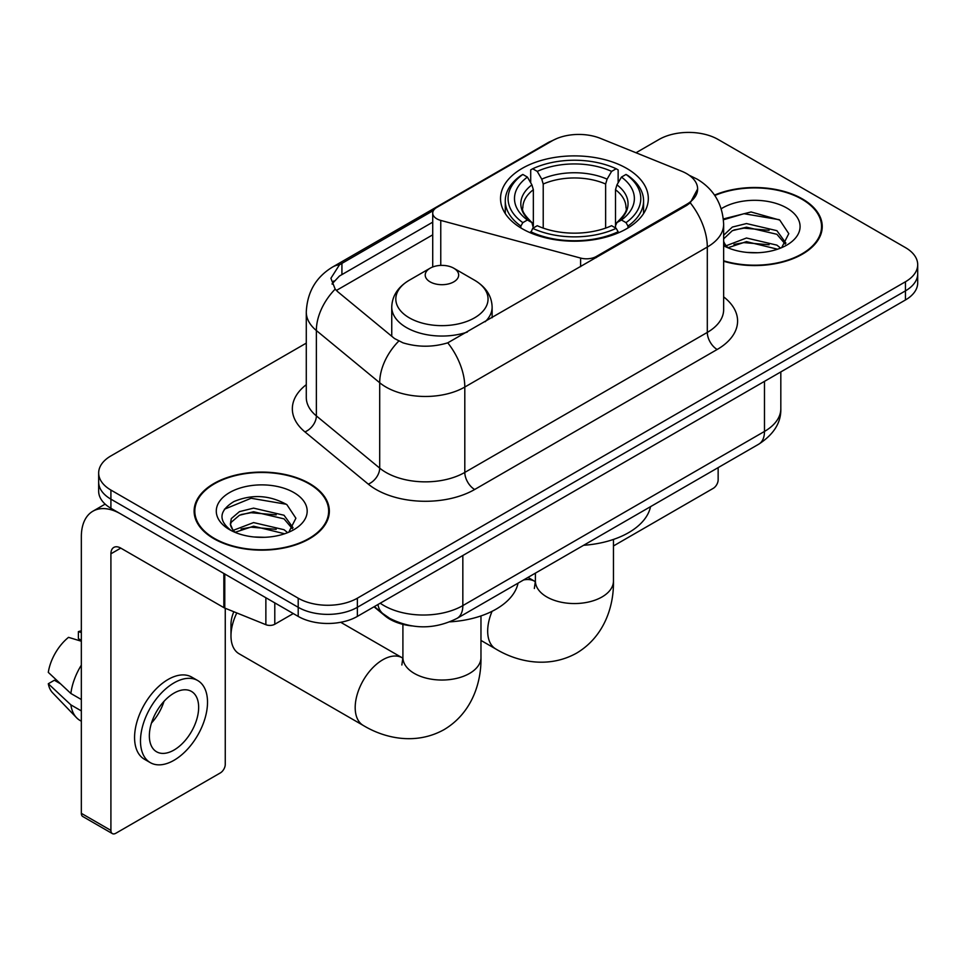 <?xml version="1.0" encoding="UTF-8"?>
<svg xmlns="http://www.w3.org/2000/svg" width="966" height="966" viewBox="0 0 966 966"><rect width="100%" height="100%" fill="white"/><g stroke="black" fill="none" stroke-linecap="round" stroke-linejoin="round"><path stroke-width="1.45" d="M596.348 257.584L596.348 256.461A13.947 8.054 180 0 1 580.602 258.067L440.762 220.417A13.947 8.054 180 0 1 436.801 218.811A13.947 8.054 180 0 1 432.72 213.124A13.947 8.054 180 0 1 436.801 207.436L552.202 140.807A37.638 21.735 0 0 1 600.405 138.367L681.585 171.187A37.638 21.735 0 0 1 686.609 173.614A37.638 21.735 0 0 1 697.633 188.986L690.255 202.824L686.609 205.468L447.753 342.833C432.828 347.325 417.916 347.325 402.991 342.833L394.539 338.559L337.702 291.696L335.178 289.124L330.903 278.268L339.489 264.793L433.505 210.455M626.668 168.386A73.887 42.661 0 0 0 546.152 159.136A73.887 42.661 0 0 0 500.533 198.549A73.887 42.661 0 0 0 522.183 228.713A73.887 42.661 0 0 0 602.699 237.962A73.887 42.661 0 0 0 648.319 198.549A73.887 42.661 0 0 0 626.668 168.386M596.348 256.461L686.609 204.357A37.638 21.735 0 0 0 697.633 188.986M411.673 625.896A41.828 24.15 180 0 1 385.217 616.018L374.023 606.793M723.643 261.243A67.62 39.038 0 0 0 822.235 226.551A67.62 39.038 0 0 0 802.432 198.948A67.62 39.038 0 0 0 714.538 195.108M309.543 483.519A67.62 39.038 0 0 0 235.861 475.055A67.62 39.038 0 0 0 194.118 511.123A67.62 39.038 0 0 0 213.921 538.726A67.62 39.038 0 0 0 287.614 547.179A67.62 39.038 0 0 0 329.346 511.123A67.62 39.038 0 0 0 309.543 483.519M194.818 514.636A67.62 39.038 0 0 0 194.589 515.675M306.282 343.123L110.909 455.916A41.828 24.15 0 0 0 98.665 472.99L98.665 491.199A41.828 24.15 0 0 0 110.909 508.273L298.204 616.405L298.204 607.3A41.828 24.15 0 0 0 357.36 607.3L905.456 290.863A41.828 24.15 0 0 0 917.7 273.789A41.828 24.15 0 0 1 905.456 290.863L357.36 607.3A41.828 24.15 0 0 1 298.204 607.3L110.909 499.168L298.204 607.3L298.204 598.195A41.828 24.15 0 0 0 357.36 598.195L905.456 281.758A41.828 24.15 0 0 0 917.7 264.684A41.828 24.15 0 0 0 905.456 247.61L718.149 139.478A41.828 24.15 0 0 0 659.005 139.478L636.002 152.761M98.665 482.094A41.828 24.15 0 0 0 110.909 499.168A41.828 24.15 0 0 1 98.665 482.094M332.05 283.883L339.489 276.01L432.72 222.168M98.665 472.99A41.828 24.15 0 0 0 110.909 490.064L298.204 598.195M328.887 515.675A67.62 39.038 0 0 0 328.657 514.636M821.776 231.103A67.62 39.038 0 0 0 821.547 230.065M298.204 616.405A41.828 24.15 0 0 0 357.36 616.405L905.456 299.967A41.828 24.15 0 0 0 917.7 282.893L917.7 264.684M723.643 260.796A66.92 38.64 0 0 0 821.547 226.551A66.92 38.64 0 0 0 801.949 199.238A66.92 38.64 0 0 0 714.804 195.506M747.068 252.428L757.573 252.73M726.178 245.75L746.477 238.01L776.905 245.135L780.588 248.093M728.05 247.707L746.477 241.633L777.558 249.204M723.643 241.234A31.504 18.185 0 0 0 728.328 247.948M723.643 235.257L732.349 227.058L746.477 223.557L776.905 230.681L785.95 243.178M723.643 238.868L732.349 230.681L746.477 227.179L776.905 234.291L785.237 244.12M723.643 245.75A45.45 26.239 0 0 0 786.759 245.11A45.45 26.239 0 0 0 786.759 207.992A45.45 26.239 0 0 0 721.228 208.753M781.663 247.646L788.787 233.663L779.779 220.091L751.065 211.965L723.365 218.944M726.492 247.163L723.643 243.806M723.437 219.777L743.989 213.703L779.164 219.68M733.979 229.968L743.989 228.157L769.105 230.306M733.979 244.422L743.989 242.611L769.105 244.76M613.458 545.959L713.222 488.361A6.967 4.021 120 0 0 718.149 479.824L718.149 467.616M214.416 538.436A66.92 38.64 0 0 0 287.349 546.816A66.92 38.64 0 0 0 328.657 511.123A66.92 38.64 0 0 0 309.048 483.797A66.92 38.64 0 0 0 236.127 475.429A66.92 38.64 0 0 0 194.818 511.123A66.92 38.64 0 0 0 214.416 538.436M254.179 536.987L264.684 537.301M233.289 530.322L253.587 522.582L284.016 529.706L287.699 532.652M235.161 532.266L253.587 526.192L284.668 533.775M233.603 531.723L230.355 524.091A31.504 18.185 0 0 0 235.438 532.52M230.355 524.091L231.309 518.585L239.459 511.63L253.587 508.128L284.016 515.24L293.06 527.75M230.427 524.538L231.309 522.195L239.459 515.24L253.587 511.739L284.016 518.863L292.348 528.692M288.774 532.206L295.898 518.235L286.89 504.663C269.623 495.039 251.945 494.012 233.857 501.583C219.028 510.748 218.087 520.372 231.055 530.455L231.212 530.563M293.869 492.563A45.45 26.239 0 0 0 229.594 492.563A45.45 26.239 0 0 0 229.594 529.67A45.45 26.239 0 0 0 293.869 529.67A45.45 26.239 0 0 0 293.869 492.563M224.414 509.215L251.1 498.263L286.274 504.252M241.089 514.54L251.1 512.717L276.216 514.878M241.089 528.994L251.1 527.182L276.216 529.332M520.855 227.928L520.855 226.068L522.835 222.639A66.364 38.314 0 0 1 522.835 174.448L527.4 177.092A59.952 34.607 0 0 0 527.4 220.006L531.904 222.566L533.353 227.952M533.353 225.754L533.353 189.71L531.904 184.856L527.4 177.092M530.708 182.791L530.708 169.895L532.689 168.76A66.364 38.314 0 0 1 616.163 168.76L611.599 171.393A59.952 34.607 0 0 0 537.253 171.393L541.757 179.157L543.218 184.023L543.218 228.097M605.634 228.097L605.634 184.023L607.095 179.157L611.599 171.393M583.645 545.283A76.676 44.267 0 0 0 650.541 506.655M530.708 231.755A69.154 39.92 0 0 0 618.143 231.755L616.163 228.338A66.364 38.314 0 0 1 532.689 228.338L530.708 232.939M618.143 232.939L618.143 231.755M522.835 174.448L520.855 175.583A69.154 39.92 0 0 0 505.278 200.819A69.154 39.92 0 0 0 520.855 226.068M616.163 168.76L618.143 169.895L618.143 182.791M532.689 228.338L537.253 225.706A59.952 34.607 0 0 0 611.599 225.706L616.163 228.338M527.4 220.006L522.835 222.639M537.253 171.393L532.689 168.76M531.904 184.856A53.625 30.96 0 0 0 531.904 222.566L532.157 222.735C524.538 215.37 521.435 210.371 522.847 207.738A51.584 29.777 0 0 1 533.353 189.71M627.997 226.068A69.154 39.92 0 0 0 643.573 200.819A69.154 39.92 0 0 0 627.997 175.583L626.016 174.448A66.364 38.314 0 0 1 626.016 222.639L627.997 226.068L627.997 227.928M626.016 222.639L621.452 220.006A59.952 34.607 0 0 0 621.452 177.092L626.016 174.448M621.452 177.092L616.948 184.856L615.499 189.71L615.499 225.754L616.948 222.566L621.452 220.006M615.499 189.71A51.584 29.777 0 0 1 626.004 207.738C627.405 210.383 624.302 215.382 616.694 222.735L616.948 222.566A53.625 30.96 0 0 0 616.948 184.856M615.499 227.952L615.499 225.754M236.803 612.939A39.038 22.532 120 0 0 230.983 635.882L230.983 624.495A25.092 14.49 -60 0 1 233.82 611.732M230.983 635.882A39.038 22.532 120 0 0 239.061 653.753L363.276 725.454A39.038 22.532 -60 0 1 357.287 694.18A39.038 22.532 -60 0 1 382.79 659.778A39.038 22.532 -60 0 1 402.303 657.846L402.894 658.184M485.21 321.75A50.184 28.98 0 0 0 492.129 307.067C491.754 295.898 485.886 286.95 474.535 280.2L453.766 268.21A16.724 9.66 0 0 0 430.111 268.21A16.724 9.66 0 0 0 430.111 281.867A16.724 9.66 0 0 0 453.766 281.867A16.724 9.66 0 0 0 453.766 268.21L474.535 280.2A46.102 26.613 0 0 1 474.535 317.85A46.102 26.613 0 0 1 409.33 317.85A46.102 26.613 0 0 1 409.33 280.2C397.98 286.95 392.124 295.898 391.749 307.067A50.184 28.98 0 0 0 406.445 327.559A50.184 28.98 0 0 0 467.351 332.062M449.878 621.85A76.676 44.267 0 0 0 518.054 583.15M274.791 602.893L274.791 624.241L293.278 613.567M223.846 573.478L120.774 513.96A55.762 32.192 -120 0 0 92.893 511.207A55.762 32.192 -120 0 0 81.337 536.734L81.337 813.336L110.909 830.41L110.909 553.808A13.947 8.054 60 0 1 113.795 547.42A13.947 8.054 60 0 1 120.774 548.108L223.846 607.626L223.846 573.478A6.967 4.021 0 0 0 224.776 573.925M110.909 830.41A6.967 4.021 120 0 0 112.358 833.598L82.786 816.524A6.967 4.021 -60 0 1 81.337 813.336M112.358 833.598A6.967 4.021 120 0 0 115.835 833.26L220.333 772.921A6.967 4.021 120 0 0 225.259 764.384L225.259 608.266M274.791 624.241A6.967 4.021 180 0 1 265.867 624.688L224.776 608.073A6.967 4.021 180 0 1 223.846 607.626M174.001 750.051A34.848 20.117 120 0 0 196.774 719.332A34.848 20.117 120 0 0 191.425 691.402A34.848 20.117 120 0 0 174.001 693.129A34.848 20.117 120 0 0 151.227 723.848A34.848 20.117 120 0 0 156.577 751.777A34.848 20.117 120 0 0 174.001 750.051M151.481 723.027A34.848 20.117 120 0 0 163.991 701.364M81.337 632.549L78.379 631.643L78.379 638.647L81.337 640.361M197.704 680.535L191.787 677.13A47.394 27.362 120 0 0 168.084 679.472A47.394 27.362 120 0 0 137.124 721.24A47.394 27.362 120 0 0 144.393 759.228L150.298 762.633A47.394 27.362 120 0 0 174.001 760.29A47.394 27.362 120 0 0 204.961 718.523A47.394 27.362 120 0 0 197.704 680.535A47.394 27.362 120 0 0 174.001 682.89A47.394 27.362 120 0 0 143.04 724.657A47.394 27.362 120 0 0 150.298 762.633M81.337 665.139A46.006 26.565 120 0 0 70.868 693.479L48.3 672.372A36.249 20.926 120 0 1 68.526 637.343L81.337 641.231M81.337 699.529L70.868 693.479M60.508 683.795L54.362 680.245L48.3 683.747L70.868 704.866L81.337 710.916M70.868 704.866A46.006 26.565 120 0 0 76.543 717.714A46.006 26.565 120 0 0 80.021 720.455L81.337 721.216M81.337 630.822A36.249 20.926 120 0 0 78.379 631.643M48.3 683.747A36.249 20.926 120 0 0 52.587 692.767L76.543 717.714M686.609 204.357L686.609 205.468M580.602 266.676L580.602 258.067M440.762 265.409L440.762 220.417M723.643 296.876A69.709 40.246 180 0 1 717.17 349.487L474.668 489.496A13.947 8.054 60 0 1 464.803 472.422L707.305 332.413A55.762 32.192 0 0 0 723.643 309.639L723.643 224.269A55.762 32.192 180 0 1 707.305 247.042A48.795 28.171 -120 0 0 690.255 202.824M474.668 489.496A69.709 40.246 180 0 1 376.088 489.496A69.709 40.246 180 0 1 368.275 484.123L304.942 431.899A69.709 40.246 180 0 1 306.282 384.673M385.941 472.422A55.762 32.192 0 0 0 464.803 472.422L464.803 387.04A55.762 32.192 180 0 1 385.941 387.04A55.762 32.192 180 0 1 379.698 382.741L316.365 330.529A55.762 32.192 180 0 1 306.282 312.054L306.282 397.437A55.762 32.192 0 0 0 316.365 415.899L379.698 468.124A55.762 32.192 0 0 0 385.941 472.422M723.643 224.269C722.701 204.224 713.886 189.191 697.198 179.169L690.159 175.74A48.795 22.846 112 0 0 689.507 175.498M447.753 342.833A48.795 28.171 60 0 1 464.803 387.04L707.305 247.042L707.305 332.413A13.947 8.054 60 0 0 717.17 349.487M339.489 264.793A48.795 28.171 -120 0 0 332.715 266.954C316.039 276.976 307.224 292.01 306.282 312.054M332.715 266.954L548.108 142.606A48.795 28.171 60 0 1 551.803 141.036M335.178 289.124A48.795 32.639 129.5 0 0 316.365 330.529L316.365 415.899A13.947 9.322 -50.5 0 1 304.942 431.899M398.704 341.143A48.795 32.639 129.5 0 0 379.698 382.741L379.698 468.124A13.947 9.322 -50.5 0 1 368.275 484.123M336.361 290.464L432.72 234.835M333.765 280.973A37.638 21.735 -120 0 0 332.147 284.137M357.36 598.195L357.36 616.405M905.456 281.758L905.456 299.967M110.909 490.064L110.909 508.273M341.928 263.332L341.928 274.586M380.23 603.207A55.762 32.192 0 0 0 383.973 605.597A55.762 32.192 0 0 0 462.835 605.597L764.48 431.44A55.762 32.192 0 0 0 780.818 408.678C781.228 422.516 773.851 434.35 758.708 444.203L457.063 618.361A27.881 16.096 60 0 0 462.835 605.597L462.835 555.51M764.48 381.353L764.48 431.44A27.881 16.096 60 0 1 758.708 444.203M377.972 604.511A27.881 18.644 129.5 0 0 382.826 613.579L374.361 606.588M613.458 539.439L613.458 581.013A39.038 22.532 180 0 1 602.023 596.952A39.038 22.532 180 0 1 546.828 596.952A39.038 22.532 180 0 1 535.393 581.013L534.343 588.499M523.536 579.986A39.038 22.532 -60 0 1 534.802 581.351L535.381 581.689M613.458 581.013C613.978 606.624 604.04 636.751 576.617 653.113C548.76 668.665 517.704 662.229 495.763 648.971A39.038 22.532 -60 0 1 492.068 611.321M605.634 184.023A51.584 29.777 0 0 0 543.218 184.023M607.095 179.157A53.625 30.96 0 0 0 541.757 179.157M480.971 615.922L480.971 657.508A39.038 22.532 180 0 1 469.536 673.435A39.038 22.532 180 0 1 414.329 673.435A39.038 22.532 180 0 1 402.907 657.508L401.856 664.982M110.909 553.808L120.774 548.108M224.776 574.009L224.776 608.073M265.867 624.688L265.867 597.737M432.72 266.978L432.72 213.124M548.108 142.606L557.044 138.44M690.159 175.74L689.422 175.438M457.063 618.361C434.628 629.639 412.18 629.639 389.745 618.361L382.826 613.579M780.818 408.678L780.818 371.922M821.547 232.142L821.547 226.551M328.657 516.713L328.657 511.123M194.818 516.713L194.818 511.123M495.763 648.971L480.971 640.422M505.278 213.583L505.278 200.819M643.573 213.583L643.573 200.819M534.802 581.351L527.979 577.414M535.393 573.14L535.393 581.013M480.971 657.508C481.479 683.119 471.553 713.246 444.131 729.596C416.261 745.16 385.217 738.712 363.276 725.454M492.129 317.754L492.129 307.067M391.749 336.253L391.749 307.067M430.111 268.21L409.33 280.2M402.303 657.846L340.732 622.297M402.907 624.338L402.907 657.508M92.893 511.207L105.149 504.119"/></g></svg>
